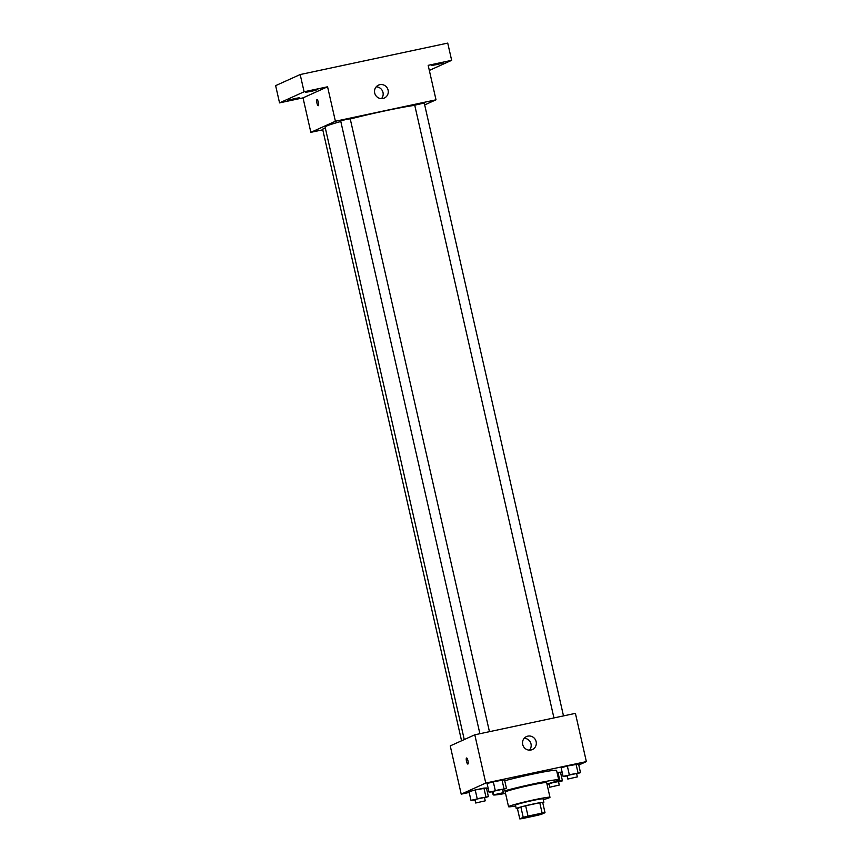 <?xml version="1.0" encoding="UTF-8"?>
<svg xmlns="http://www.w3.org/2000/svg" width="862" height="862" viewBox="0 0 862 862"><rect width="100%" height="100%" fill="white"/><g stroke="black" fill="none" stroke-linecap="round" stroke-linejoin="round"><path stroke-width="1.29" d="M542.467 813.653A10.624 0.56 -12.8 0 1 531.229 816.626A10.624 0.56 -12.8 0 1 522.049 818.157A10.624 0.56 -12.8 0 1 532.285 815.258A10.624 0.56 -12.8 0 1 542.758 813.448A10.624 0.56 -12.8 0 1 542.467 813.653M542.123 813.092L528.007 816.098A13.706 0.722 -12.8 0 0 523.223 817.338L519.786 818.9A13.706 0.722 -12.8 0 0 522.684 818.501L536.8 815.495A13.706 0.722 -12.8 0 0 541.584 814.256L545.021 812.694A13.706 0.722 -12.8 0 0 542.123 813.092L539.774 802.748L525.658 805.765L528.007 816.098M539.774 802.748A13.706 0.722 -12.8 0 1 542.672 802.36L545.021 812.694M525.658 805.765A13.706 0.722 -12.8 0 0 520.874 807.004L517.437 808.556L519.786 818.9M542.791 802.867A14.158 0.743 167.2 0 0 543.857 802.317A14.158 0.743 167.2 0 0 529.893 804.731A14.158 0.743 167.2 0 0 516.252 808.599A14.158 0.743 167.2 0 0 517.448 808.621M516.252 808.599L515.465 805.151A14.158 0.743 -12.8 0 1 529.106 801.294A14.158 0.743 -12.8 0 1 543.082 798.869L543.857 802.317M520.874 807.004L523.223 817.338M543.265 799.677A21.238 1.11 167.2 0 0 549.978 797.307A21.238 1.11 167.2 0 0 529.031 800.927A21.238 1.11 167.2 0 0 508.558 806.713A21.238 1.11 167.2 0 0 515.648 805.959M549.978 797.307L546.648 782.653A21.238 1.11 167.2 0 0 525.701 786.273A21.238 1.11 167.2 0 0 505.229 792.07L508.558 806.713M548.749 783.493L546.961 784A33.629 1.756 167.2 0 0 558.738 779.916A33.629 1.756 167.2 0 0 538.47 782.858A33.629 1.756 167.2 0 0 502.988 791.273M493.667 794.355A33.629 1.756 167.2 0 0 493.15 794.807A33.629 1.756 167.2 0 0 505.531 793.396M504.723 780.735A33.629 1.756 -12.8 0 1 538.621 772.912A33.629 1.756 -12.8 0 1 556.583 770.434L558.738 779.916M484.53 797.716L488.398 796.617L486.448 787.997L475.221 789.948L469.014 791.715L470.975 800.335L475.005 799.914M502.6 789.549L506.479 788.45L504.518 779.83L493.29 781.78L487.095 783.547L489.045 792.167L493.075 791.747M578.79 765.047L586.365 761.609L485.769 783.052L461.213 794.15L469.187 792.447M486.61 788.741L488.194 788.396M560.656 772.955L562.218 772.524M558.576 781.942L562.444 780.843L560.483 772.223L557.973 772.32L557.057 772.514L557.973 772.32L559.934 780.929L550.506 782.998M576.646 773.774L580.514 772.664L578.564 764.055L567.336 766.006L561.14 767.762L563.091 776.382L567.121 775.962M586.365 761.609L575.407 713.359L474.8 734.801L450.244 745.899L461.213 794.15M474.8 734.801L485.769 783.052M536.121 741.611A7.079 6.842 -114.3 0 1 523.169 745.856A7.079 6.842 -114.3 0 1 526.499 736.579A7.079 6.842 -114.3 0 1 536.121 741.611M467.904 764.044A3.092 0.765 78 0 1 467.872 764.055A3.092 0.765 78 0 1 466.471 761.189A3.092 0.765 78 0 1 466.579 758A3.092 0.765 78 0 1 467.958 760.79A3.092 0.765 78 0 1 467.904 764.044M467.872 764.055A3.092 0.765 78 0 1 466.471 761.189A3.092 0.765 78 0 1 466.579 758M524.193 738.303A7.079 6.842 -114.3 0 1 529.516 750.08M464.262 739.564L325.103 127.059A49.554 2.597 -12.8 0 1 340.802 121.51M350.252 118.988A49.554 2.597 -12.8 0 1 414.762 105.336M563.489 715.891L424.255 103.02L414.73 105.186L553.943 717.927M461.569 740.781L322.614 129.128L325.383 128.266M479.897 733.713L340.684 120.96L345.393 119.635L350.209 118.794L489.454 731.676M424.686 104.927L436.01 99.809L335.404 121.251L310.848 132.339L322.765 129.806M429.33 70.425L451.656 60.329L447.734 43.1L300.181 74.541L275.635 85.64L279.547 102.88L303.025 97.869L310.848 132.339M451.656 60.329L428.177 65.34L436.01 99.809M300.181 74.541L304.103 91.781L279.547 102.88M335.404 121.251L327.571 86.782L304.103 91.781M388.105 90.144A7.079 6.842 -114.3 0 1 375.164 94.389A7.079 6.842 -114.3 0 1 378.483 85.122A7.079 6.842 -114.3 0 1 388.105 90.144M327.571 86.782L303.025 97.869M318.337 105.681A3.092 0.765 78 0 1 318.293 105.692A3.092 0.765 78 0 1 316.893 102.826A3.092 0.765 78 0 1 317 99.636A3.092 0.765 78 0 1 318.38 102.427A3.092 0.765 78 0 1 318.337 105.681M318.293 105.692A3.092 0.765 78 0 1 316.893 102.826A3.092 0.765 78 0 1 317 99.636M376.188 86.836A7.079 6.842 -114.3 0 1 381.5 98.613M295.116 98.44L299.739 97.718L293.759 99.41L287.639 100.466L295.116 98.44M313.197 90.273L317.809 89.551L311.828 91.243L305.708 92.299L313.197 90.273M438.952 63.476L443.564 62.743L437.584 64.434L431.463 65.501L438.952 63.476M580.514 772.664L563.091 776.382M567.821 779.054L567.045 775.606L571.754 774.281L576.57 773.44L577.357 776.888L567.821 779.054L577.357 776.888M578.564 764.055L576.042 764.152L578.003 772.761M576.042 764.152L567.336 766.006L569.286 774.626M567.336 766.006L561.14 767.762M506.479 788.45L489.045 792.167M493.786 794.839L492.999 791.391L497.708 790.055L502.524 789.226L503.311 792.674L493.786 794.839L503.311 792.674M504.518 779.83L502.007 779.927L503.958 788.547M502.007 779.927L493.29 781.78L495.251 790.4M493.29 781.78L487.095 783.547M547.068 784.474L549.051 784.129M562.444 780.843L559.934 780.929M549.751 787.221L548.975 783.773L553.673 782.448L558.501 781.608L559.276 785.056L549.751 787.221L559.276 785.056M560.483 772.223L557.973 772.32M488.398 796.617L470.975 800.335M475.705 803.007L474.93 799.559L479.638 798.223L484.455 797.393L485.241 800.841L475.705 803.007L485.241 800.841M486.448 787.997L483.927 788.094L485.888 796.714M483.927 788.094L475.221 789.948L477.171 798.568M475.221 789.948L469.014 791.715M492.482 791.866L493.15 794.807"/></g></svg>
